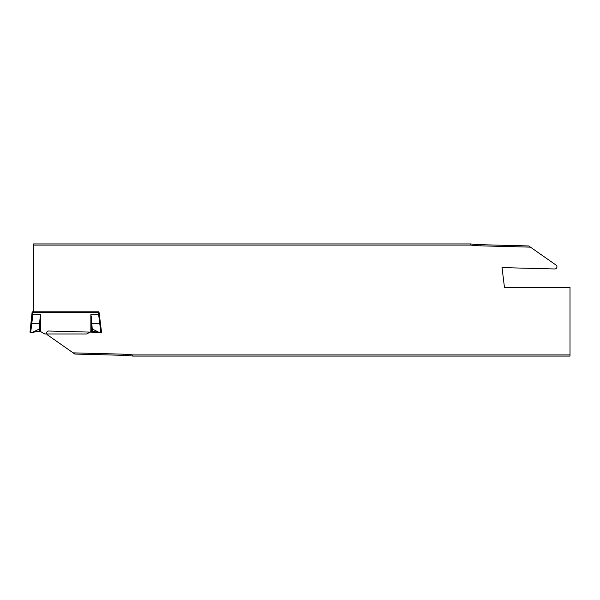 <?xml version="1.0" encoding="UTF-8"?>
<svg xmlns="http://www.w3.org/2000/svg" width="600" height="600" viewBox="0 0 600 600"><rect width="100%" height="100%" fill="white"/><g stroke="black" fill="none" stroke-linecap="round" stroke-linejoin="round"><path stroke-width="0.9" d="M40.162 331.433L40.162 317.108L39.578 323.745L31.755 323.745L30.697 332.332L30 332.183L32.145 311.805L32.858 311.805L32.858 314.678L40.665 314.678L40.665 331.627L38.513 331.335L32.4 332.415L39.307 328.965L39.307 331.29M92.22 331.29L92.22 328.965L99.127 332.415L93.008 331.335L90.855 331.627L90.855 314.678L98.663 314.678L98.663 311.805L32.858 311.805M90.855 331.627A3.577 3.577 0 0 0 90.6 331.763L86.775 333.975L44.752 333.975L40.92 331.763A3.577 3.577 0 0 0 40.665 331.627M39.578 323.745L39.307 328.965M30.697 332.332L32.4 332.415M40.162 317.108L40.605 314.745L32.145 314.678L32.858 314.745L31.755 323.745L31.043 323.707L30 332.183M92.22 328.965L91.365 317.108L91.365 331.433M99.127 332.415L100.823 332.332L99.773 323.745L91.942 323.745M98.655 332.332L48.84 331.028A2.145 2.145 0 0 0 47.55 334.935L73.155 352.86L123.45 354.173A88.23 88.23 0 0 1 132.773 354.923L132.697 356.07L570 356.07L570 287.303L504.442 287.303L502.028 267.593L554.737 268.972A2.145 2.145 0 0 0 556.028 265.065L530.423 247.14L480.127 245.827A88.23 88.23 0 0 1 470.805 245.077L33.578 245.077L33.578 312.697L99.127 312.697L100.485 323.707L99.773 323.745L98.67 314.745L99.375 314.715L101.52 332.183L100.823 332.332M90.855 314.678L91.365 317.108M90.915 314.745L99.375 314.707M101.52 332.183L100.583 332.385M570 354.923L132.773 354.923M33.578 245.077L33.578 243.93L470.88 243.93L470.805 245.077M73.155 352.86L74.858 354.053L123.45 355.327A87.082 87.082 0 0 1 132.697 356.07M530.423 247.14L528.72 245.947L480.127 244.673A87.082 87.082 0 0 1 470.88 243.93M99.375 314.678L98.663 314.715M123.45 354.173L123.45 355.327M480.127 245.827L480.127 244.673"/></g></svg>
